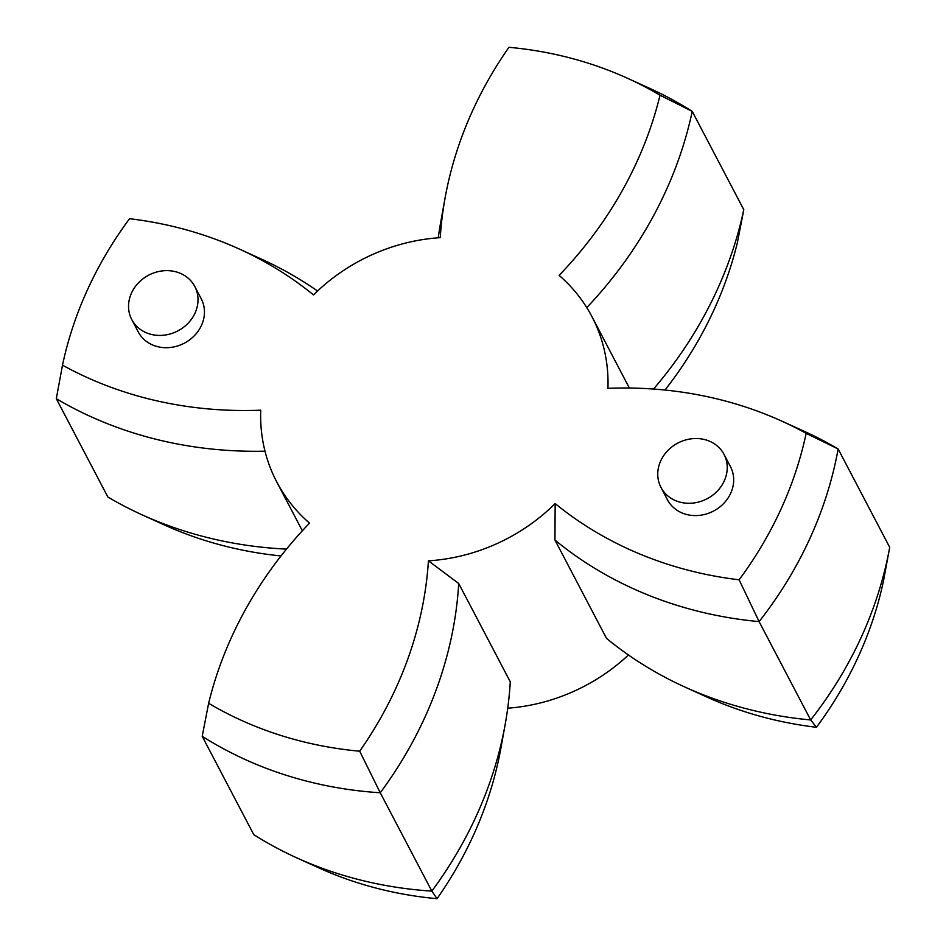 <?xml version="1.0" encoding="UTF-8"?>
<svg xmlns="http://www.w3.org/2000/svg" width="946" height="946" viewBox="0 0 946 946"><rect width="100%" height="100%" fill="white"/><g stroke="black" fill="none" stroke-linecap="round" stroke-linejoin="round"><path stroke-width="1.42" d="M724.246 480.97A35.593 31.455 -27.7 0 0 724.009 454.376A35.593 31.455 -27.7 0 0 692.212 438.708A35.593 31.455 -27.7 0 0 660.734 460.832A35.593 31.455 -27.7 0 0 660.97 487.427A35.593 31.455 -27.7 0 0 692.768 503.095A35.593 31.455 -27.7 0 0 724.246 480.97M660.97 487.427L667.415 499.725A35.593 31.455 -27.7 0 0 699.212 515.393A35.593 31.455 -27.7 0 0 730.69 493.268A35.593 31.455 -27.7 0 0 730.454 466.662L724.009 454.376M195.03 313.102A35.593 31.455 -27.7 0 0 194.793 286.496A35.593 31.455 -27.7 0 0 162.996 270.828A35.593 31.455 -27.7 0 0 131.529 292.953A35.593 31.455 -27.7 0 0 131.754 319.559A35.593 31.455 -27.7 0 0 163.563 335.227A35.593 31.455 -27.7 0 0 195.03 313.102M131.754 319.559L138.199 331.845A35.593 31.455 -27.7 0 0 170.008 347.513A35.593 31.455 -27.7 0 0 201.474 325.389A35.593 31.455 -27.7 0 0 201.238 298.794L194.793 286.496M62.495 365.168A395.948 349.925 -27.7 0 0 260.729 410.186A177.954 157.273 -27.7 0 0 276.729 481.892A177.954 157.273 -27.7 0 0 309.543 523.126A395.948 349.925 -27.7 0 0 231.959 636.291A395.948 349.925 -27.7 0 0 208.628 703.292A388.534 343.374 -27.7 0 0 359.693 751.207A395.948 349.925 -27.7 0 0 428.42 560.836A177.954 157.273 -27.7 0 0 555.16 503.579A395.948 349.925 -27.7 0 0 739.11 579.803A388.534 343.374 -27.7 0 0 806.158 433.339A395.948 349.925 -27.7 0 0 782.07 421.242A395.948 349.925 -27.7 0 0 607.935 388.333A177.954 157.273 -27.7 0 0 591.924 316.614A177.954 157.273 -27.7 0 0 559.11 275.381A395.948 349.925 -27.7 0 0 660.036 95.227A388.534 343.374 -27.7 0 0 627.505 78.27A388.534 343.374 -27.7 0 0 508.96 47.3A395.948 349.925 -27.7 0 0 472.811 110.221A395.948 349.925 -27.7 0 0 445.034 198.211A395.948 349.925 -27.7 0 0 440.245 237.671A177.954 157.273 -27.7 0 0 313.493 294.927A395.948 349.925 -27.7 0 0 239.468 249.117A395.948 349.925 -27.7 0 0 129.555 218.703A388.534 343.374 -27.7 0 0 87.694 289.299A388.534 343.374 -27.7 0 0 62.495 365.168L56.299 398.68L107.856 497.005A413.745 365.653 -27.7 0 0 142.196 514.872A413.745 365.653 -27.7 0 0 286.484 549.118M438.27 237.801A413.745 365.653 152.3 0 1 440.801 221.707L445.034 198.211M428.42 560.836L458.727 583.516A413.745 365.653 152.3 0 1 380.257 792.772A406.331 359.102 152.3 0 1 202.208 736.295L208.628 703.292M627.505 78.27L649.252 88.155A406.331 359.102 152.3 0 1 692.236 111.38L743.793 209.705L737.372 242.708A395.948 349.925 152.3 0 1 714.041 309.709A395.948 349.925 152.3 0 1 664.991 390.036M653.544 389.043A413.745 365.653 -27.7 0 0 717.033 290.162A413.745 365.653 -27.7 0 0 743.793 209.705M889.701 547.32L883.505 580.832A388.534 343.374 152.3 0 1 858.306 656.701A388.534 343.374 152.3 0 1 816.445 727.297L810.675 719.953A406.331 359.102 -27.7 0 0 861.286 637.155A406.331 359.102 -27.7 0 0 889.701 547.32L838.144 448.995A406.331 359.102 152.3 0 1 809.729 538.83A406.331 359.102 152.3 0 1 759.106 621.617L810.675 719.953A413.745 365.653 -27.7 0 1 684.798 686.997A413.745 365.653 -27.7 0 1 606.516 638.373L554.947 540.048L555.16 503.579M505.199 724.293L500.966 747.789A395.948 349.925 152.3 0 1 473.189 835.779A395.948 349.925 152.3 0 1 437.04 898.7L431.825 891.108A413.745 365.653 -27.7 0 0 476.181 816.232A413.745 365.653 -27.7 0 0 505.199 724.293A413.745 365.653 -27.7 0 0 510.284 681.841L458.727 583.516M202.208 736.295L253.765 834.62A406.331 359.102 -27.7 0 0 296.748 857.845A406.331 359.102 -27.7 0 0 431.825 891.108L380.257 792.772L359.693 751.207M816.445 727.297A395.948 349.925 152.3 0 1 706.532 696.883L684.798 686.997M507.73 708.199A177.954 157.273 -27.7 0 0 628.44 654.987M437.04 898.7A388.534 343.374 152.3 0 1 318.495 867.73L296.748 857.845M281.009 555.964A395.948 349.925 152.3 0 1 163.93 524.758L142.196 514.872M782.07 421.242L803.804 431.128A413.745 365.653 152.3 0 1 838.144 448.995L806.158 433.339M660.036 95.227L692.236 111.38A413.745 365.653 152.3 0 1 586.768 307.604M239.468 249.117L261.202 259.003A413.745 365.653 152.3 0 1 317.56 291.013M264.998 451.183A413.745 365.653 152.3 0 1 56.299 398.68M739.11 579.803L759.106 621.617A413.745 365.653 152.3 0 1 554.947 540.048M591.924 316.614L629.386 388.026M276.729 481.892L302.365 530.777"/></g></svg>
